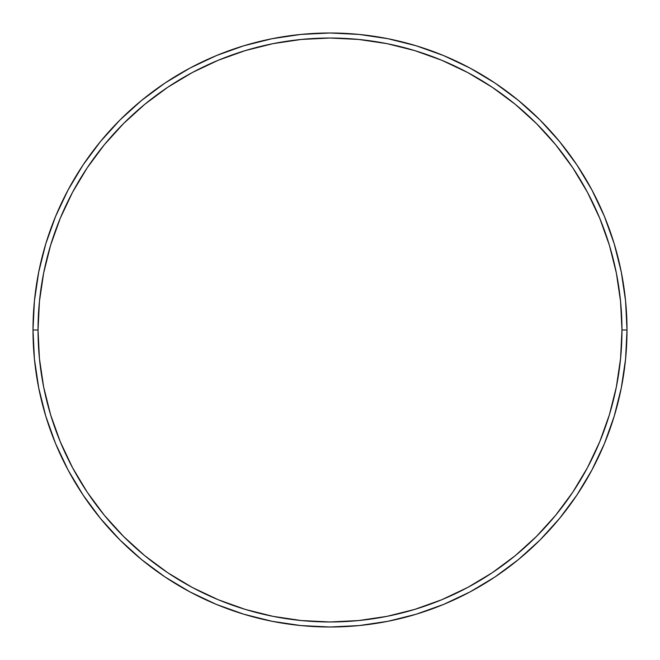 <?xml version="1.0" encoding="UTF-8"?>
<svg xmlns="http://www.w3.org/2000/svg" width="660" height="660" viewBox="0 0 660 660"><rect width="100%" height="100%" fill="white"/><g stroke="black" fill="none" stroke-linecap="round" stroke-linejoin="round"><path stroke-width="0.99" d="M33 330L38.032 330A291.967 291.967 0 0 1 330 38.032A291.967 291.967 0 0 1 621.967 330L627 330A297 297 0 0 0 330 33A297 297 0 0 0 33 330A297 297 0 0 1 330 33A297 297 0 0 1 627 330A297 297 0 0 1 330 627A297 297 0 0 1 33 330L34.427 300.886L38.709 272.06L45.787 243.787L55.605 216.34L68.071 189.998L83.053 164.992L100.419 141.587L119.988 119.988L141.587 100.419L164.992 83.053L189.998 68.071L216.34 55.605L243.787 45.787L272.06 38.709L300.886 34.427L330 33L359.114 34.427L387.94 38.709L416.212 45.787L443.66 55.605L470.002 68.071L495.008 83.053L518.413 100.419L540.012 119.988L559.581 141.587L576.947 164.992L591.929 189.998L604.395 216.34L614.212 243.787L621.291 272.06L625.573 300.886L627 330L625.573 359.114L621.291 387.94L614.212 416.212L604.395 443.66L591.929 470.002L576.947 495.008L559.581 518.413L540.012 540.012L518.413 559.581L495.008 576.947L470.002 591.929L443.66 604.395L416.212 614.212L387.94 621.291L359.114 625.573L330 627L300.886 625.573L272.06 621.291L243.787 614.212L216.34 604.395L189.998 591.929L164.992 576.947L141.587 559.581L119.988 540.012L100.419 518.413L83.053 495.008L68.071 470.002L55.605 443.66L45.787 416.212L38.709 387.94L34.427 359.114L33 330A297 297 0 0 0 330 627A297 297 0 0 0 627 330L621.967 330L620.557 301.381L616.357 273.042L609.394 245.248L599.742 218.27L587.491 192.365L572.764 167.788L555.695 144.779L536.448 123.552L515.221 104.305L492.212 87.235L467.635 72.509L441.73 60.258L414.752 50.605L386.958 43.642L358.619 39.443L330 38.032L301.381 39.443L273.042 43.642L245.248 50.605L218.27 60.258L192.365 72.509L167.788 87.235L144.779 104.305L123.552 123.552L104.305 144.779L87.235 167.788L72.509 192.365L60.258 218.27L50.605 245.248L43.642 273.042L39.443 301.381L38.032 330L39.443 358.619L43.642 386.958L50.605 414.752L60.258 441.73L72.509 467.635L87.235 492.212L104.305 515.221L123.552 536.448L144.779 555.695L167.788 572.764L192.365 587.491L218.27 599.742L245.248 609.394L273.042 616.357L301.381 620.557L330 621.967L358.619 620.557L386.958 616.357L414.752 609.394L441.73 599.742L467.635 587.491L492.212 572.764L515.221 555.695L536.448 536.448L555.695 515.221L572.764 492.212L587.491 467.635L599.742 441.73L609.394 414.752L616.357 386.958L620.557 358.619L621.967 330A291.967 291.967 0 0 1 330 621.967A291.967 291.967 0 0 1 38.032 330L33 330"/></g></svg>
